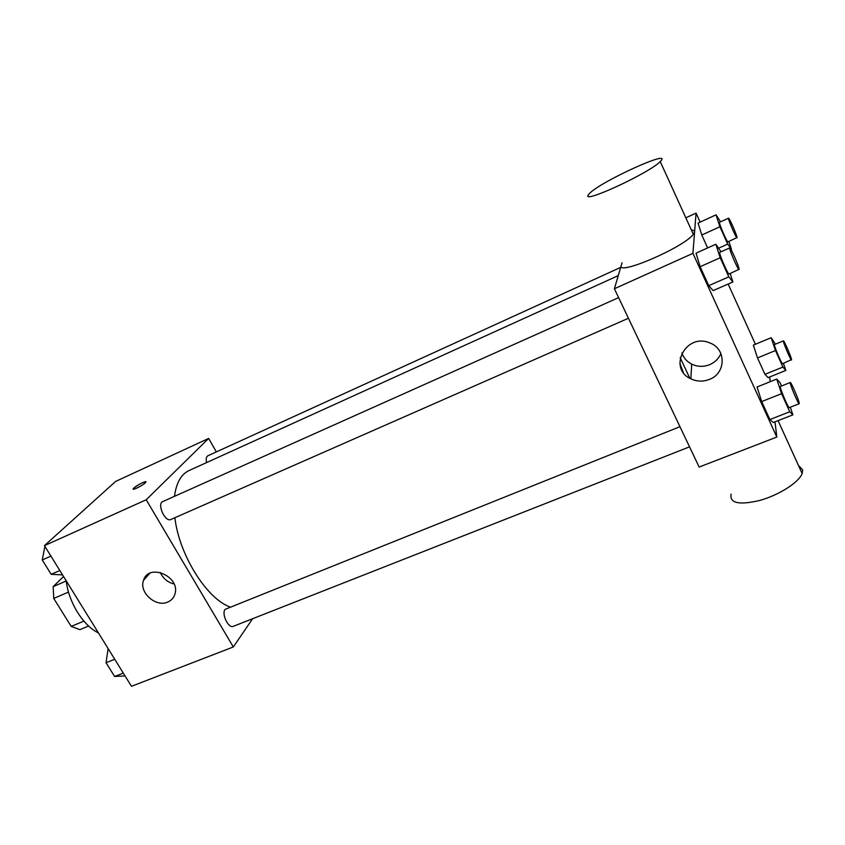 <?xml version="1.0" encoding="UTF-8"?>
<svg xmlns="http://www.w3.org/2000/svg" width="845" height="845" viewBox="0 0 845 845"><rect width="100%" height="100%" fill="white"/><g stroke="black" fill="none" stroke-linecap="round" stroke-linejoin="round"><path stroke-width="1.27" d="M144.178 579.607L144.051 579.015M83.887 621.117L71.191 626.409L53.742 598.418L53.161 586.641L63.544 576.501M71.191 626.409L79.905 629.631L88.63 626.018M68.519 592.07L53.742 598.418M66.259 580.948L53.161 586.641M66.248 580.864C68.519 602.2 83.232 625.786 98.432 632.905M252.623 618.72L233.315 646.964L131.461 686.309L44.447 545.638L115.628 481.428L208.641 438.428L216.352 451.906M618.276 275.607L189.048 470.549C181.136 474.277 176.288 482.865 174.482 496.332M174.873 517.721C179.129 554.764 206.581 598.566 229.914 606.942M233.315 646.964L146.206 499.775L208.641 438.428M618.614 297.62L162.81 501.55C156.642 503.757 165.134 522.559 170.891 519.474L628.427 318.248M620.684 267.379L207.859 455.782C206.233 456.733 205.821 458.993 206.602 462.574M689.541 446.847L233.252 626.335C228.467 628.786 221.274 613.787 225.108 609.351L679.961 426.683M146.206 499.775L44.447 545.638M167.775 602.052C155.902 607.671 138.76 592.356 143.523 580.335C148.466 562.77 180.312 576.237 175.031 593.718C173.964 597.647 171.546 600.425 167.775 602.052M133.837 488.061C136.784 485.146 147.484 479.918 145.805 482.22C144.548 484.523 131.376 491.346 133.256 488.727L133.837 488.061M133.256 488.727L133.837 488.072C139.002 484.196 143.016 482.115 145.9 481.819M174.059 583.99C167.595 582.3 163 578.434 160.265 572.403M683.278 372.413L679.866 363.329M680.193 357.71L689.826 378.285M775.002 421.845L776.819 437.055L699.142 467.053L614.399 288.747L622.047 262.753M776.819 437.055L692.932 253.352L696.058 213.098L685.823 217.83M696.058 213.098L700.146 222.129M728.158 284.047L755.409 344.264M730.164 273.495L732.9 281.976L713.117 290.617L708.754 285.652L700.114 266.703L696.037 253.162L715.863 244.237L721.017 251.799M783.421 363.35L785.839 370.437L768.084 377.62L764.947 374.346L757.5 357.931L753.36 345.119L771.158 337.715L775.435 344.168M769.658 376.986L770.217 381.697M728.855 241.438L731.421 249.169L727.703 244.11L719.908 226.756L701.783 235.005L707.645 247.944L701.783 235.005L698.076 223.08L716.011 214.841L720.553 221.812M790.318 407.205L792.885 414.863L773.26 422.521L769.879 419.553L761.672 401.586L757.067 386.999L776.724 379.067L780.019 382.605L781.54 385.996M692.932 253.352L614.399 288.747M709.409 379.394C703.072 381.834 696.882 381.644 690.84 378.813C667.518 368.547 685.791 332.603 709.62 342.859C726.52 348.658 726.182 373.384 709.409 379.394M691.421 230.125C694.77 230.189 695.393 231.572 693.312 234.276C683.932 247.5 615.688 276.621 621.36 265.319M731.094 494.093C729.446 503.187 739.026 505.299 759.824 500.43C778.879 495.138 798.895 482.389 802.159 473.58L802.687 469.894L798.462 465.447M588.226 195.068L589.43 193.547C600.14 181.728 674.49 147.833 660.23 161.553C649.742 172.845 581.455 204.395 588.226 195.068M720.901 353.537C718.725 358.65 714.986 362.357 709.684 364.66C703.547 367.047 697.558 366.878 691.728 364.142C686.858 361.639 683.573 357.9 681.894 352.914M792.885 414.863L789.748 411.758L781.572 393.664L776.724 379.067M790.276 382.489L780.389 386.45C779.027 386.355 788.353 408.61 789.262 407.617L799.19 403.72L799.212 403.065C798.726 399.548 790.941 381.623 790.276 382.489C789.008 382.352 798.377 404.67 799.19 403.72M773.26 422.521L769.879 419.553L761.672 401.586L757.067 386.999M789.748 411.758L769.879 419.553M781.572 393.664L761.672 401.586M732.9 281.976L728.812 276.843L720.183 257.757L715.863 244.237M729.742 247.891L719.76 252.359C718.334 252.328 728.115 275.069 729.055 273.991L739.132 269.259C739.164 266.693 730.481 246.941 729.742 247.891C728.422 247.817 738.224 270.632 739.058 269.587M713.117 290.617L708.754 285.652L700.114 266.703L696.037 253.162M728.812 276.843L708.754 285.652M720.183 257.757L700.114 266.703M785.839 370.437L782.914 367.057L775.488 350.527L771.158 337.715M783.421 340.873L774.474 344.57C773.333 344.454 781.836 364.575 782.554 363.699L791.554 359.569C791.163 356.685 783.959 340.102 783.421 340.873C782.364 340.725 790.888 360.889 791.533 360.054M768.084 377.62L764.947 374.346L757.5 357.931L753.36 345.119M782.914 367.057L764.947 374.346M775.488 350.527L757.5 357.931M719.908 226.756L716.011 214.841M728.538 218.168L719.518 222.277C718.334 222.214 727.207 242.79 727.957 241.839L737.041 237.54C737.093 235.459 729.129 217.323 728.538 218.168C727.45 218.063 736.333 238.691 736.988 237.783M727.703 244.11L718.82 248.092M701.783 235.005L698.076 223.08M125.018 675.894L114.593 676.486L106.047 662.723L108.128 648.59M123.285 673.085L114.593 676.486M114.74 659.269L106.047 662.723M62.551 574.885L51.175 574.325L42.25 559.96L44.922 546.398M59.847 570.523L51.175 574.325M50.922 556.094L42.25 559.96M149.871 573.237L143.523 580.335M778.076 420.641L802.159 473.58M693.312 234.276L660.23 161.553M691.728 364.142L690.84 378.813"/></g></svg>
